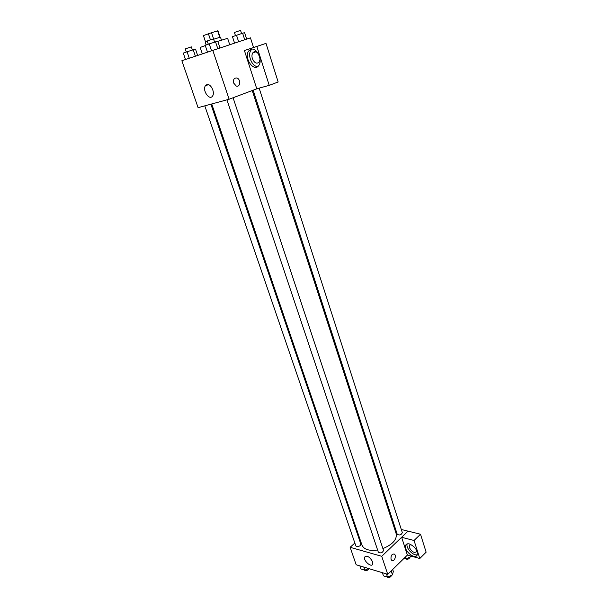 <?xml version="1.0" encoding="UTF-8"?>
<svg xmlns="http://www.w3.org/2000/svg" width="608" height="608" viewBox="0 0 608 608"><rect width="100%" height="100%" fill="white"/><g stroke="black" fill="none" stroke-linecap="round" stroke-linejoin="round"><path stroke-width="0.91" d="M205.603 42.02L203.444 35.583L211.523 32.703L217.953 30.788L220.073 37.21M203.444 35.583L205.55 42.043M206.12 44.984L205.192 42.21L207.358 41.374M213.628 39.239L220.468 37.134L221.464 40.166M210.436 39.832L208.407 33.752M219.746 37.301L217.611 30.833M213.689 39.216L211.523 32.703M229.68 44.574L227.635 38.327L217.786 41.359M205.291 45.562L200.169 47.462L202.266 53.679M212.701 50.076L229.117 99.241L198.094 107.669L181.86 60.724L250.458 37.84L253.544 47.5L266 43.381L278.152 81.981L269.222 85.356L256.766 88.783L244.416 50.548L253.544 47.5M233.677 83.076C233.046 79.42 234.133 77.733 236.938 78.014C241.064 79.291 240.32 87.689 236.231 86.009L233.677 83.076C233.046 79.42 234.133 77.733 236.938 78.014L236.938 78.014C241.057 79.291 240.32 87.689 236.231 86.009M229.117 99.241L257.328 88.631M250.838 49.332C256.492 46.96 263.006 60.131 258.826 65.413C254.091 72.914 243.451 57.783 248.68 50.996L250.838 49.332M244.416 50.548L256.842 46.444L269.222 85.356M252.031 49.134L250.975 50.228C247.144 55.054 252.198 67.062 257.792 66.508M260.049 59.356L259.236 62.031C256.705 64.235 254.425 63.095 252.381 58.619C251.704 56.301 251.841 54.386 252.791 52.873C254.304 51.14 256.074 51.338 258.104 53.466M259.798 57.768L258.848 54.887M256.842 46.444L266 43.381M206.849 84.634C210.611 83.152 215.293 92.439 212.572 95.996C209.54 101.05 202.038 90.296 205.42 85.736L206.849 84.634M212.587 89.209L212.83 89.878M252.236 90.546L396.196 533.794C397.1 539.554 392.669 544.487 382.903 548.583M377.614 549.989C369.208 551.129 363.994 549.526 361.988 545.171L211.728 103.968M204.79 105.845L355.84 545.9C356.82 546.987 358.302 546.873 360.278 545.558L360.863 544.145L210.885 104.196M259.145 88.13L402.329 532.684C401.204 535.01 399.509 535.549 397.229 534.295L253.164 90.197M233.077 97.751L383.526 550.476C382.424 552.915 380.699 553.493 378.351 552.201L226.928 99.841M394.22 527.721L395.177 527.957M401.295 529.484L408.036 531.164M359.738 538.551L359.138 539.098M354.844 543.012L350.132 547.306L381.733 556.305L401.622 537.282L414.063 540.489L419.801 558.501L407.375 555.081L401.637 537.312M401.622 537.282L408.067 531.134L420.5 534.234L426.14 552.163L419.801 558.501M416.852 550.871L416.678 551.623C414.291 553.31 411.867 551.965 409.397 547.572L409.366 545.437L410.902 544.517M407.2 543.909C405.49 547.876 413.303 556.259 417.293 554.701M409.435 543.962C415.028 546.607 417.612 550.27 417.194 554.967C415.12 560.386 403.081 550.134 405.688 545.224C406.326 543.94 407.573 543.522 409.435 543.962M414.063 540.489L420.5 534.234M350.132 547.306L356.174 564.764L387.744 574.324L407.375 555.081M372.575 561.769L372.666 564.201C371.275 567.895 362.961 560.378 364.716 557.042C367.209 555.317 369.824 556.89 372.575 561.769M387.744 574.324L381.733 556.305M391.02 559.284C390.754 555.56 391.864 553.827 394.334 554.086C396.819 555.575 394.212 562.271 391.841 560.47L391.02 559.284C390.754 555.56 391.856 553.827 394.326 554.086L394.326 554.086C396.819 555.575 394.212 562.271 391.841 560.47M359.906 565.896L360.97 568.997L364.861 570.19L368.585 568.526M364.861 570.19L363.789 567.074M369.056 568.67C367.536 570.699 365.887 571.125 364.101 569.954M382.379 572.698L383.443 575.875L387.532 577.129L392.494 574.894L393.315 571.436L392.669 569.498M392.494 574.894L391.187 570.958M387.532 577.129L386.468 573.937M391.727 575.236C390.511 577.532 388.801 578.071 386.612 576.848M404.153 558.235L406.159 558.805L411 556.632L411.107 556.107M411 556.632L410.803 556.024M406.159 558.805L405.536 556.882M410.157 557.012C408.933 559.314 407.246 559.816 405.08 558.501M185.478 59.47L183.289 53.101L187.059 51.764L195.48 49.081L197.585 55.29M195.35 56.065L193.192 49.742M189.263 58.17L187.059 51.764M192.409 50L191.345 46.869L185.242 48.898L186.314 52.022M207.419 51.9L205.208 45.311L209.228 43.882L217.725 41.184L219.898 47.743M217.725 48.442L215.521 41.808M211.44 50.51L209.228 43.882M214.586 42.119L213.514 38.882L207.229 40.972L208.308 44.209M234.521 43.001L232.461 36.662L242.622 33.212L244.591 32.665L246.65 39.072M244.712 39.702L242.622 33.212M238.61 41.678L236.52 35.226M241.566 33.562L240.548 30.4L234.422 32.444L235.448 35.606M248.68 50.996L250.975 50.228M255.862 51.832L252.791 52.873M205.42 85.736L208.438 84.664M410.172 544.662L409.366 545.437M405.688 545.224L406.95 544M364.716 557.042L365.583 556.229"/></g></svg>
